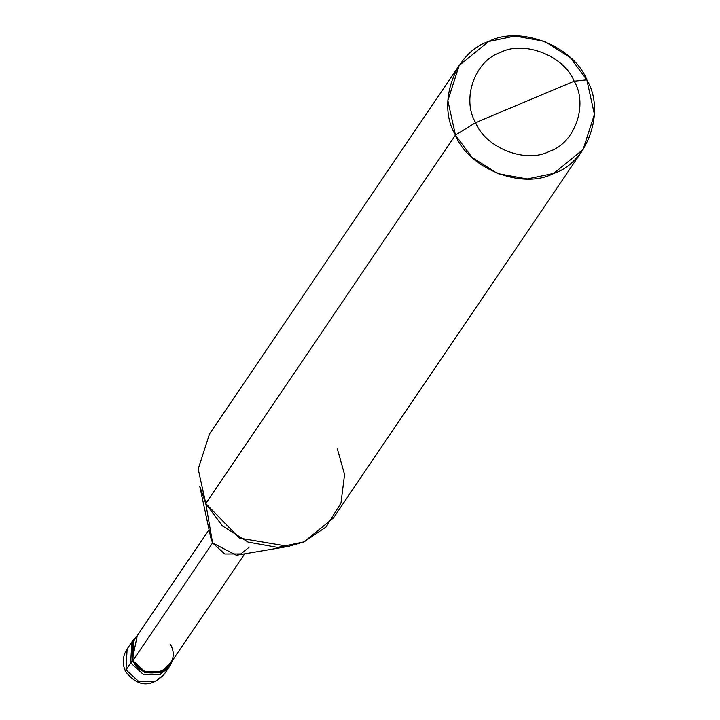 <?xml version="1.0" encoding="UTF-8"?>
<svg xmlns="http://www.w3.org/2000/svg" width="720" height="720" viewBox="0 0 720 720"><rect width="100%" height="100%" fill="white"/><g stroke="black" fill="none" stroke-linecap="round" stroke-linejoin="round"><path stroke-width="1.08" d="M244.71 553.824L169.542 664.767L161.091 671.652L144.99 671.715L132.84 660.636L132.021 660.978L137.268 635.661L133.128 640.098L132.021 660.978L130.698 662.922L131.814 642.033L130.698 662.922L143.388 674.487L160.182 674.415L169.002 667.233L160.182 674.415L143.388 674.487L130.698 662.922L126 669.861L138.681 681.426L155.484 681.354L164.295 674.172L155.484 681.354L138.681 681.426L126 669.861L130.698 662.922L143.388 674.487L160.182 674.415L169.632 666.243L160.182 674.415L143.388 674.487L130.698 662.922L132.021 660.978L144.702 672.543L161.496 672.471L170.316 665.289L172.899 659.808L161.496 672.471L144.702 672.543L132.021 660.978L132.84 660.636C143.883 685.512 183.726 668.763 170.613 644.751M133.128 640.098L127.116 648.981L126 669.861L127.116 648.981C122.562 656.199 122.049 663.714 125.568 671.526L126 669.861L125.568 671.526C137.808 687.033 150.723 687.915 164.295 674.172L170.316 665.289M288.504 546.381L236.367 555.246L212.589 542.925L132.84 660.636L212.589 542.925L205.794 503.55L455.445 135.09C436.392 103.707 454.59 52.254 488.556 41.535C519.597 24.921 573.642 45.999 586.827 79.848L574.164 81.207C564.282 55.809 523.746 40.005 500.463 52.47C474.993 60.507 461.34 99.099 475.632 122.634C461.34 99.099 474.993 60.507 500.463 52.47C523.746 40.005 564.282 55.809 574.164 81.207L475.632 122.634C485.523 148.032 526.059 163.836 549.342 151.371C574.812 143.334 588.465 104.742 574.164 81.207L586.827 79.848C605.889 111.24 587.682 162.693 553.725 173.403C522.684 190.017 468.63 168.948 455.445 135.09L472.059 157.428L497.727 173.628L527.256 178.947L553.725 173.403L583.11 149.463L594.432 114.372L586.827 79.848L570.222 57.519L544.545 41.319L515.016 36L488.556 41.535L459.171 65.484L447.849 100.575L455.445 135.09L475.632 122.634L574.164 81.207C588.465 104.742 574.812 143.334 549.342 151.371C526.059 163.836 485.523 148.032 475.632 122.634L455.445 135.09L205.794 503.55L239.463 538.119L288.504 546.381L304.074 541.872L325.971 527.067L340.983 503.028L344.565 474.525L337.176 448.308M583.11 149.463L333.459 517.923L304.074 541.872L277.605 547.407L248.076 542.088L222.408 525.888L205.794 503.55L212.589 542.925L224.748 554.004L240.84 553.941L249.291 547.056M132.507 641.088L135.954 637.605M132.84 660.636L133.911 640.62L209.07 529.686M212.589 542.925L210.852 537.957L199.746 486.252L205.794 503.55L198.198 469.035L209.52 433.944L459.171 65.484"/></g></svg>
